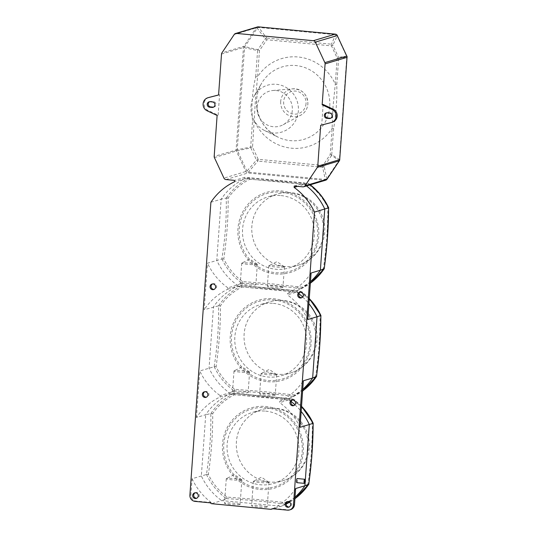 <?xml version="1.0" encoding="UTF-8"?>
<svg xmlns="http://www.w3.org/2000/svg" width="537" height="537" viewBox="0 0 537 537"><rect width="100%" height="100%" fill="white"/><g stroke="black" fill="none" stroke-linecap="round" stroke-linejoin="round"><path stroke-width="0.4" stroke-dasharray="2.69 2.01" d="M257.048 106.95A18.231 17.627 73.3 0 1 272.91 90.498A18.231 17.627 73.3 0 1 292.309 110.293A18.231 17.627 73.3 0 1 283.153 124.745A18.231 17.627 73.3 0 1 265.103 123.725A18.231 17.627 73.3 0 1 257.048 106.95M287.59 501.558A2.886 2.786 73.3 0 1 291.685 503.847A2.886 2.786 73.3 0 1 289.215 506.982M195.173 492.798A2.886 2.786 73.3 0 1 199.261 495.087A2.886 2.786 73.3 0 1 196.79 498.229M281.073 195.596A37.08 35.851 73.3 0 1 314.158 228.916A37.08 35.851 73.3 0 1 289.06 267.943A37.08 35.851 73.3 0 1 275.796 269.238A37.08 35.851 73.3 0 1 242.717 235.918A37.08 35.851 73.3 0 1 267.809 196.891A37.08 35.851 73.3 0 1 281.073 195.596M310.332 184.788L308.654 183.627C290.524 181.499 270.755 179.627 249.356 178.009L249.853 179.251L280.643 181.701L309.064 184.862L308.708 183.627L304.398 184.345A61.795 59.748 73.3 0 1 306.513 185.936M309.064 184.862A59.916 57.929 73.3 0 1 327.771 207.524C327.879 227.346 326.429 247.617 323.415 268.332L324.261 268.668M323.415 268.332A59.916 57.929 73.3 0 1 301.727 287.161L273.313 284.006L242.516 281.549A59.916 57.929 73.3 0 1 223.808 258.894C226.822 238.133 228.272 217.861 228.165 198.079A59.916 57.929 73.3 0 1 249.853 179.251M300.19 292.262A2.886 2.786 73.3 0 1 304.284 294.551A2.886 2.786 73.3 0 1 301.814 297.686M212.545 283.952A2.886 2.786 73.3 0 1 216.639 286.248A2.886 2.786 73.3 0 1 214.169 289.383M292.464 400.031A2.886 2.786 73.3 0 1 296.558 402.32A2.886 2.786 73.3 0 1 294.088 405.455M204.819 391.721A2.886 2.786 73.3 0 1 208.913 394.01A2.886 2.786 73.3 0 1 206.443 397.152M273.346 303.358A37.08 35.851 73.3 0 1 306.432 336.686A37.08 35.851 73.3 0 1 281.334 375.705A37.08 35.851 73.3 0 1 268.07 377.008A37.08 35.851 73.3 0 1 234.991 343.68A37.08 35.851 73.3 0 1 260.083 304.66A37.08 35.851 73.3 0 1 273.346 303.358M309.265 298.505L300.928 291.396C282.798 289.268 263.036 287.396 241.63 285.778L242.127 287.02L272.917 289.463L301.338 292.631L300.988 291.396L296.672 292.115A61.795 59.748 73.3 0 1 298.881 293.773M301.338 292.631A59.916 57.929 73.3 0 1 320.052 315.286C320.153 335.115 318.703 355.387 315.689 376.101L316.535 376.43M315.689 376.101A59.916 57.929 73.3 0 1 294.007 394.93L265.587 391.775L234.79 389.318A59.916 57.929 73.3 0 1 216.082 366.664C219.096 345.902 220.546 325.63 220.438 305.848A59.916 57.929 73.3 0 1 242.127 287.02M304.875 479.333A2.061 0.49 -84.6 0 1 305.07 481.212A2.061 0.49 -84.6 0 1 304.573 483.226M296.854 482.642A2.061 0.49 95.4 0 0 297.485 480.642A2.061 0.49 95.4 0 0 297.243 478.561M266.97 507.123A7.82 0.732 -175.9 0 1 258.418 507.056A7.82 0.732 -175.9 0 1 251.611 505.847A7.82 0.732 -175.9 0 1 251.846 505.686A7.82 0.732 -175.9 0 1 260.398 505.747A7.82 0.732 -175.9 0 1 267.204 506.962A7.82 0.732 -175.9 0 1 266.97 507.123M268.728 482.568A7.82 0.732 -175.9 0 1 260.177 482.508A7.82 0.732 -175.9 0 1 253.37 481.293A7.82 0.732 -175.9 0 1 253.477 481.192A7.82 0.732 -175.9 0 1 253.612 481.139A7.82 0.732 -175.9 0 1 261.553 481.152A7.82 0.732 -175.9 0 1 268.876 482.293A7.82 0.732 -175.9 0 1 268.963 482.414A7.82 0.732 -175.9 0 1 268.728 482.568M239.878 504.552A7.82 0.732 -175.9 0 1 231.326 504.491A7.82 0.732 -175.9 0 1 224.52 503.276A7.82 0.732 -175.9 0 1 224.761 503.122A7.82 0.732 -175.9 0 1 233.306 503.182A7.82 0.732 -175.9 0 1 240.113 504.397A7.82 0.732 -175.9 0 1 239.878 504.552M241.637 480.004A7.82 0.732 -175.9 0 1 233.092 479.944A7.82 0.732 -175.9 0 1 226.278 478.729A7.82 0.732 -175.9 0 1 226.386 478.621A7.82 0.732 -175.9 0 1 226.52 478.574A7.82 0.732 -175.9 0 1 234.461 478.588A7.82 0.732 -175.9 0 1 241.791 479.729A7.82 0.732 -175.9 0 1 241.878 479.85A7.82 0.732 -175.9 0 1 241.637 480.004M265.627 411.127A37.08 35.851 73.3 0 1 298.706 444.455A37.08 35.851 73.3 0 1 273.608 483.475A37.08 35.851 73.3 0 1 260.344 484.777A37.08 35.851 73.3 0 1 227.265 451.449A37.08 35.851 73.3 0 1 252.363 412.429A37.08 35.851 73.3 0 1 265.627 411.127M301.539 406.274L293.202 399.159C275.072 397.038 255.31 395.165 233.91 393.54L234.4 394.789L265.197 397.232L293.611 400.401L293.262 399.166L288.946 399.877A61.795 59.748 73.3 0 1 291.161 401.542M293.611 400.401A59.916 57.929 73.3 0 1 312.326 423.055C312.433 442.884 310.977 463.149 307.963 483.871L308.815 484.199M307.963 483.871A59.916 57.929 73.3 0 1 286.281 502.699L257.861 499.544L227.064 497.087A59.916 57.929 73.3 0 1 208.356 474.426C211.37 453.671 212.827 433.399 212.712 413.618A59.916 57.929 73.3 0 1 234.4 394.789M339.767 159.583L331.745 154.737L333.618 128.591C336.115 114.153 337.169 99.419 336.786 84.39L335.276 84.175L333.041 106.447L332.108 128.377L330.235 154.528L322.925 165.443L258.196 159.308L252.538 147.165L255.471 99.097L257.579 76.811L255.713 76.704C252.249 91.431 251.195 106.165 252.544 120.906L250.672 147.057L237.24 149.756L244.577 47.451A2.47 1.296 103.4 0 1 244.865 46.605L257.203 28.179A2.47 1.49 143 0 1 258.727 27.447L335.638 34.737A2.47 1.94 -156.1 0 1 337.041 35.744L346.587 56.244A2.47 2.114 -97.8 0 1 346.754 57.13L339.418 159.442A2.47 2.027 -58.5 0 1 339.129 160.288L326.791 178.714A2.47 1.638 -12.2 0 1 325.268 179.445L248.356 172.155A2.47 1.195 40.8 0 1 246.953 171.149L237.408 150.649A2.47 1.208 78.6 0 1 237.24 149.756L214.182 156.381M208.88 97.459A7.001 6.773 -106.7 0 0 208.181 110.521L218.123 115.153L217.116 115.455M251.001 106.38A24.487 23.675 73.3 0 1 254.316 95.68A24.487 23.675 73.3 0 1 281.851 85.484A24.487 23.675 73.3 0 1 298.357 110.87A24.487 23.675 73.3 0 1 264.768 130.619A24.487 23.675 73.3 0 1 251.001 106.38M294.209 186.03L304.499 182.956L244.872 177.304L234.588 180.378M323.167 104.507L321.703 124.967L320.696 125.269M218.123 115.153L219.593 94.693L218.579 94.995M219.593 94.693L218.586 94.955M213.551 107.138A2.759 2.672 -106.7 0 0 213.478 101.654L211.088 101.426A2.759 2.672 -106.7 0 0 209.611 101.728M321.703 124.967L332.168 122.268A7.001 6.773 -106.7 0 0 332.41 122.201M330.671 118.234A2.759 2.672 -106.7 0 0 330.597 112.75L328.208 112.528A2.759 2.672 -106.7 0 0 326.731 112.824M333.618 128.591L332.108 128.377A45.927 44.403 -106.7 0 1 291.578 148.205A45.927 44.403 -106.7 0 1 254.41 121.013L252.544 120.906M225.943 179.559L247.872 173.001A2.47 0.591 95.4 0 0 248.356 172.155L257.894 161.093A2.47 1.195 40.8 0 1 256.491 160.086L246.953 171.149L223.963 178.136M214.417 157.636L237.408 150.649L250.833 147.944A2.47 1.208 78.6 0 1 250.672 147.057L252.538 147.165L250.833 147.944L256.491 160.086L258.196 159.308A2.47 0.591 95.4 0 1 257.894 161.093L322.623 167.229L325.268 179.445A2.47 0.591 -84.6 0 1 324.791 180.291L302.855 186.849M221.513 54.069L243.449 47.511L257.585 50.552A2.47 1.296 103.4 0 1 257.874 49.706L244.865 46.605A2.47 0.497 33.8 0 0 243.858 46.316L221.922 52.874M234.26 34.449L256.189 27.89A2.47 0.497 -146.2 0 1 257.203 28.179L265.184 38.792A2.47 1.49 143 0 1 266.708 38.06L258.727 27.447A2.47 0.591 95.4 0 0 258.465 26.863M335.383 34.16A2.47 0.591 -84.6 0 1 335.638 34.737L331.443 44.195A2.47 1.94 -156.1 0 1 332.846 45.202L337.33 35.556M346.875 56.056L338.498 57.345A2.47 2.114 -97.8 0 1 338.666 58.238L347.103 57.278M327.033 179.123A2.47 0.497 33.8 0 0 326.791 178.714L324.147 166.504L331.457 155.589A2.47 0.497 -146.2 0 0 330.235 154.528L331.745 154.737A2.47 2.027 -58.5 0 1 331.457 155.589L339.129 160.288A2.47 0.497 -146.2 0 1 339.371 160.691M324.147 166.504A2.47 1.638 -12.2 0 1 322.623 167.229A2.47 0.591 -84.6 0 0 322.925 165.443A2.47 0.497 33.8 0 1 324.147 166.504M302.747 389.385A61.795 59.748 73.3 0 1 289.047 398.488L229.42 392.836L220.15 395.615L220.049 397.004A61.795 59.748 -106.7 0 0 196.455 417.491L205.725 414.718A61.795 59.748 73.3 0 1 229.326 394.232L288.946 399.877L279.67 402.656L279.77 401.267L289.047 398.488L288.946 399.877M220.049 397.004L229.326 394.232L229.42 392.836A61.795 59.748 73.3 0 1 209.061 368.187L213.451 306.949A61.795 59.748 73.3 0 1 237.045 286.463L296.672 292.115L287.396 294.887L287.496 293.497L296.773 290.718L296.672 292.115M300.029 427.311A61.795 59.748 -106.7 0 0 279.67 402.656M294.934 404.764A61.795 59.748 73.3 0 1 301.17 411.443M206.43 474.507L206.497 474.507A61.151 59.124 -106.7 0 0 226.413 498.625L221.7 500.605A61.795 59.748 73.3 0 1 201.341 475.95L205.725 414.718L210.799 413.611C211.189 433.413 209.739 453.711 206.43 474.507L192.065 478.729L190.91 494.832L189.897 495.134M293.249 399.159L233.937 393.54L229.326 394.232M233.944 393.54A61.151 59.124 -106.7 0 0 210.86 413.584L210.799 413.611M305.325 480.058L305.15 482.481M226.372 498.651C247.752 499.806 267.513 501.679 285.664 504.27L281.321 506.257L221.7 500.605L211.417 503.679M285.664 504.27L285.731 504.243A61.151 59.124 -106.7 0 0 286.114 504.055L285.731 504.243L286.281 502.699M295.021 497.155A61.795 59.748 73.3 0 1 289.047 501.82M286.14 503.679A61.795 59.748 73.3 0 1 281.321 506.257L272.917 508.767M210.893 202.261L221.177 199.18A61.795 59.748 73.3 0 1 244.771 178.693L304.398 184.345L297.666 186.359M310.473 281.616A61.795 59.748 73.3 0 1 296.773 290.718L237.146 285.073A61.795 59.748 73.3 0 1 216.787 260.418L221.177 199.18L226.245 198.072C226.641 217.881 225.184 238.18 221.882 258.968L207.51 263.19L204.174 309.728L218.519 305.842C218.915 325.65 217.458 345.949 214.156 366.737L199.784 370.96A61.795 59.748 -106.7 0 0 220.15 395.615M196.455 417.491L199.784 370.96M295.639 488.542A61.795 59.748 73.3 0 1 273.313 508.411L272.299 508.714M192.065 478.729A61.795 59.748 73.3 0 0 211.263 502.531L210.256 502.833M312.326 423.055L313.178 423.284M210.86 413.584L212.712 413.618M206.497 474.507L208.356 474.426M226.413 498.625L227.064 497.087M279.77 401.267A61.795 59.748 -106.7 0 0 303.365 380.773M221.882 258.968L221.942 258.968A61.151 59.124 -106.7 0 0 241.865 283.086L237.146 285.073L227.869 287.845L227.769 289.235A61.795 59.748 -106.7 0 0 204.174 309.728M227.769 289.235L237.045 286.463L237.146 285.073M307.755 319.542A61.795 59.748 -106.7 0 0 287.396 294.887M302.653 296.995A61.795 59.748 73.3 0 1 308.889 303.673M214.156 366.737L214.223 366.737A61.151 59.124 -106.7 0 0 234.139 390.855L229.42 392.836M218.519 305.842L218.586 305.815A61.151 59.124 -106.7 0 1 241.67 285.771L237.045 286.463M234.098 390.889C255.471 392.044 275.239 393.916 293.39 396.507L289.047 398.488M293.39 396.507L293.457 396.474A61.151 59.124 -106.7 0 0 302.633 390.963L293.457 396.474L294.007 394.93M320.052 315.286L320.904 315.514M218.586 305.815L220.438 305.848M214.223 366.737L216.082 366.664M234.139 390.855L234.79 389.318M227.869 287.845A61.795 59.748 73.3 0 1 207.51 263.19M311.091 273.011A61.795 59.748 73.3 0 1 287.496 293.497M310.292 184.802A61.151 59.124 -106.7 0 0 308.708 183.627L249.39 178.009L244.771 178.693L234.488 181.768M249.396 178.009A61.151 59.124 -106.7 0 0 226.312 198.052L226.245 198.072M241.825 283.12C263.197 284.274 282.965 286.147 301.116 288.738L296.773 290.718M301.116 288.738L301.176 288.711A61.151 59.124 -106.7 0 0 310.359 283.194L301.183 288.705L301.727 287.161M244.872 177.304L244.771 178.693M304.499 182.956L304.398 184.345M327.771 207.524L328.631 207.745M226.312 198.052L228.165 198.079M221.942 258.968L223.808 258.894M241.865 283.086L242.516 281.549M211.263 502.531L196.072 501.088A5.766 5.578 73.3 0 1 190.91 494.832M290.564 509.647A5.766 5.578 73.3 0 1 288.497 509.848L273.313 508.411M232.776 391.258A7.82 0.732 4.1 0 0 232.541 391.419A7.82 0.732 4.1 0 0 239.348 392.634A7.82 0.732 4.1 0 0 247.893 392.695A7.82 0.732 4.1 0 0 248.134 392.534A7.82 0.732 4.1 0 0 241.328 391.325A7.82 0.732 4.1 0 0 232.776 391.258M249.363 372.235A7.82 0.732 -175.9 0 1 240.811 372.175A7.82 0.732 -175.9 0 1 234.004 370.96A7.82 0.732 -175.9 0 1 234.112 370.852A7.82 0.732 -175.9 0 1 234.246 370.805A7.82 0.732 -175.9 0 1 242.187 370.819A7.82 0.732 -175.9 0 1 249.51 371.96A7.82 0.732 -175.9 0 1 249.598 372.081A7.82 0.732 -175.9 0 1 249.363 372.235M274.984 395.259A7.82 0.732 -175.9 0 1 266.439 395.198A7.82 0.732 -175.9 0 1 259.633 393.983A7.82 0.732 -175.9 0 1 259.868 393.829A7.82 0.732 -175.9 0 1 268.419 393.889A7.82 0.732 -175.9 0 1 275.226 395.104A7.82 0.732 -175.9 0 1 274.984 395.259M276.454 374.806A7.82 0.732 -175.9 0 1 267.903 374.739A7.82 0.732 -175.9 0 1 261.096 373.53A7.82 0.732 -175.9 0 1 261.197 373.423A7.82 0.732 -175.9 0 1 261.331 373.369A7.82 0.732 -175.9 0 1 269.272 373.383A7.82 0.732 -175.9 0 1 276.602 374.524A7.82 0.732 -175.9 0 1 276.689 374.645A7.82 0.732 -175.9 0 1 276.454 374.806M240.502 283.496A7.82 0.732 4.1 0 0 240.267 283.65A7.82 0.732 4.1 0 0 247.074 284.865A7.82 0.732 4.1 0 0 255.619 284.925A7.82 0.732 4.1 0 0 255.86 284.771A7.82 0.732 4.1 0 0 249.054 283.556A7.82 0.732 4.1 0 0 240.502 283.496M257.089 264.473A7.82 0.732 -175.9 0 1 248.537 264.405A7.82 0.732 -175.9 0 1 241.731 263.197A7.82 0.732 -175.9 0 1 241.831 263.09A7.82 0.732 -175.9 0 1 241.972 263.036A7.82 0.732 -175.9 0 1 249.913 263.049A7.82 0.732 -175.9 0 1 257.236 264.191A7.82 0.732 -175.9 0 1 257.324 264.311A7.82 0.732 -175.9 0 1 257.089 264.473M282.71 287.496A7.82 0.732 -175.9 0 1 274.159 287.429A7.82 0.732 -175.9 0 1 267.352 286.221A7.82 0.732 -175.9 0 1 267.594 286.06A7.82 0.732 -175.9 0 1 276.139 286.12A7.82 0.732 -175.9 0 1 282.945 287.335A7.82 0.732 -175.9 0 1 282.71 287.496M284.174 267.037A7.82 0.732 -175.9 0 1 275.629 266.976A7.82 0.732 -175.9 0 1 268.822 265.761A7.82 0.732 -175.9 0 1 268.923 265.654A7.82 0.732 -175.9 0 1 269.057 265.607A7.82 0.732 -175.9 0 1 276.998 265.62A7.82 0.732 -175.9 0 1 284.328 266.761A7.82 0.732 -175.9 0 1 284.415 266.882A7.82 0.732 -175.9 0 1 284.174 267.037M280.697 101.48A14.036 13.573 -106.7 0 0 286.899 114.394A14.036 13.573 -106.7 0 0 300.794 115.173A14.036 13.573 -106.7 0 0 307.849 104.05A14.036 13.573 -106.7 0 0 292.907 88.813A14.036 13.573 -106.7 0 0 280.697 101.48M306.03 103.654A11.572 11.183 73.3 0 1 294.021 114.086A11.572 11.183 73.3 0 1 283.657 101.533A11.572 11.183 73.3 0 1 295.665 91.102A11.572 11.183 73.3 0 1 306.03 103.654M275.38 273.924A41.772 40.389 -106.7 0 0 318.743 236.267A41.772 40.389 -106.7 0 0 281.328 190.957A41.772 40.389 -106.7 0 0 237.958 228.614A41.772 40.389 -106.7 0 0 275.38 273.924M281.321 192.159A40.537 39.194 73.3 0 1 317.629 236.132A40.537 39.194 73.3 0 1 275.548 272.675A40.537 39.194 73.3 0 1 239.24 228.702A40.537 39.194 73.3 0 1 281.321 192.159M323.563 233.038A37.08 35.851 73.3 0 1 298.337 265.164A37.08 35.851 73.3 0 1 285.073 266.466A37.08 35.851 73.3 0 1 251.86 226.245A37.08 35.851 73.3 0 1 277.085 194.119A37.08 35.851 73.3 0 1 290.349 192.817A37.08 35.851 73.3 0 1 323.563 233.038M267.654 381.693A41.772 40.389 -106.7 0 0 311.024 344.036A41.772 40.389 -106.7 0 0 273.602 298.726A41.772 40.389 -106.7 0 0 230.239 336.384A41.772 40.389 -106.7 0 0 267.654 381.693M273.595 299.928A40.537 39.194 73.3 0 1 309.909 343.902A40.537 39.194 73.3 0 1 267.822 380.438A40.537 39.194 73.3 0 1 231.514 336.471A40.537 39.194 73.3 0 1 273.595 299.928M315.837 340.807A37.08 35.851 73.3 0 1 290.611 372.933A37.08 35.851 73.3 0 1 277.347 374.235A37.08 35.851 73.3 0 1 244.134 334.014A37.08 35.851 73.3 0 1 269.359 301.888A37.08 35.851 73.3 0 1 282.623 300.586A37.08 35.851 73.3 0 1 315.837 340.807M259.928 489.462A41.772 40.389 -106.7 0 0 303.298 451.805A41.772 40.389 -106.7 0 0 265.875 406.489A41.772 40.389 -106.7 0 0 222.513 444.146A41.772 40.389 -106.7 0 0 259.928 489.462M265.869 407.697A40.537 39.194 73.3 0 1 302.183 451.664A40.537 39.194 73.3 0 1 260.103 488.207A40.537 39.194 73.3 0 1 223.788 444.24A40.537 39.194 73.3 0 1 265.869 407.697M308.117 448.576A37.08 35.851 73.3 0 1 282.885 480.702A37.08 35.851 73.3 0 1 269.621 481.998A37.08 35.851 73.3 0 1 236.408 441.776A37.08 35.851 73.3 0 1 261.633 409.65A37.08 35.851 73.3 0 1 274.904 408.355A37.08 35.851 73.3 0 1 308.117 448.576M329.745 106.554A37.812 36.556 73.3 0 1 277.871 137.063A37.812 36.556 73.3 0 1 256.612 99.627A37.812 36.556 73.3 0 1 261.734 83.101A37.812 36.556 73.3 0 1 304.251 67.36A37.812 36.556 73.3 0 1 329.745 106.554M257.465 26.944A2.47 2.39 73.3 0 0 256.189 27.89L243.858 46.316A2.47 2.39 73.3 0 0 243.449 47.511L236.112 149.823A2.47 2.39 73.3 0 0 236.347 151.078L245.892 171.578A2.47 2.39 73.3 0 0 247.872 173.001L324.791 180.291A2.47 2.39 73.3 0 0 325.67 180.204M255.713 76.704L257.585 50.552L259.458 50.659A2.47 0.497 33.8 0 0 257.874 49.706L265.184 38.792A2.47 0.497 -146.2 0 1 266.761 39.745A2.47 0.591 95.4 0 0 266.708 38.06L331.443 44.195A2.47 0.591 -84.6 0 1 331.497 45.88L337.149 58.023L335.276 84.175A45.927 44.403 -106.7 0 0 298.116 56.982A45.927 44.403 -106.7 0 0 257.579 76.811L259.458 50.659L266.761 39.745L331.497 45.88L332.846 45.202L338.498 57.345L337.149 58.023L338.666 58.238L336.786 84.39M208.181 110.521L207.175 110.823M213.478 101.654L212.471 101.956M211.088 101.426L210.081 101.728M332.168 122.268L331.161 122.57M328.208 112.528L327.201 112.83M330.597 112.75L329.59 113.052M301.532 406.334A61.151 59.124 -106.7 0 0 293.262 399.166M289.618 502.189A61.151 59.124 -106.7 0 0 294.914 498.725L289.624 502.189M309.258 298.565A61.151 59.124 -106.7 0 0 300.988 291.396L241.663 285.771M196.072 501.088L195.065 501.39M288.497 509.848L287.49 510.15M283.153 124.745L300.794 115.173C305.029 112.703 307.399 108.984 307.896 104.01C307.406 94.317 302.412 89.249 292.907 88.813L272.91 90.498M289.738 506.881L288.725 507.183M197.314 498.128L196.3 498.423M289.06 267.943L298.337 265.164A37.08 37.08 0 0 0 324.697 232.293A37.08 37.08 0 0 0 277.085 194.119L267.809 196.891M302.331 297.585L301.324 297.887M214.686 289.282L213.679 289.584M294.605 405.354L293.598 405.657M206.967 397.051L205.953 397.353M281.334 375.705L290.611 372.933A37.08 37.08 0 0 0 316.971 340.062A37.08 37.08 0 0 0 269.359 301.888L260.083 304.66M253.37 481.293L251.611 505.847M268.876 482.293L261.499 477.192L253.477 481.192M226.278 478.729L224.52 503.276M241.791 479.729L234.414 474.621L226.386 478.621M273.608 483.475L282.885 480.702A37.08 37.08 0 0 0 309.245 447.831A37.08 37.08 0 0 0 261.633 409.65L252.363 412.429M264.768 130.619L277.871 137.063C263.345 129.008 256.263 116.516 256.639 99.58C257.082 93.633 258.78 88.142 261.734 83.101L254.316 95.68M214.068 107.038L213.061 107.34M210.101 101.527L209.088 101.822M327.221 112.622L326.214 112.924M331.195 118.14L330.188 118.442M241.878 479.85L240.113 504.397M268.963 482.414L267.204 506.962M205.309 391.52L204.302 391.822M292.954 399.83L291.947 400.132M213.035 283.758L212.028 284.06M300.68 292.061L299.673 292.363M195.656 492.597L194.649 492.899M288.08 501.357L287.073 501.659M234.004 370.96L232.541 391.419M249.51 371.96L242.14 366.858L234.112 370.852M249.598 372.081L248.134 392.534M261.096 373.53L259.633 393.983M276.602 374.524L269.225 369.422L261.197 373.423M276.689 374.645L275.226 395.104M241.731 263.197L240.267 283.65M257.236 264.191L249.859 259.089L241.831 263.09M257.324 264.311L255.86 284.771M268.822 265.761L267.352 286.221M284.328 266.761L276.951 261.653L268.923 265.654M284.415 266.882L282.945 287.335"/><path stroke-width="0.81" d="M288.107 501.558A2.886 2.786 73.3 0 1 288.725 507.183A2.886 2.786 73.3 0 1 285.12 504.693A2.886 2.786 73.3 0 1 288.107 501.558M289.215 506.982A2.886 2.786 73.3 0 1 287.59 501.558M195.683 492.798A2.886 2.786 73.3 0 1 196.3 498.423A2.886 2.786 73.3 0 1 192.696 495.933A2.886 2.786 73.3 0 1 195.683 492.798M196.79 498.229A2.886 2.786 73.3 0 1 195.173 492.798M300.7 292.262A2.886 2.786 73.3 0 1 301.324 297.887A2.886 2.786 73.3 0 1 297.72 295.397A2.886 2.786 73.3 0 1 300.7 292.262M301.814 297.686A2.886 2.786 73.3 0 1 300.19 292.262M213.061 283.952A2.886 2.786 73.3 0 1 213.679 289.584A2.886 2.786 73.3 0 1 210.074 287.094A2.886 2.786 73.3 0 1 213.061 283.952M214.169 289.383A2.886 2.786 73.3 0 1 212.545 283.952M292.974 400.031A2.886 2.786 73.3 0 1 293.598 405.657A2.886 2.786 73.3 0 1 289.993 403.166A2.886 2.786 73.3 0 1 292.974 400.031M294.088 405.455A2.886 2.786 73.3 0 1 292.464 400.031M205.335 391.721A2.886 2.786 73.3 0 1 205.953 397.353A2.886 2.786 73.3 0 1 202.348 394.856A2.886 2.786 73.3 0 1 205.335 391.721M206.443 397.152A2.886 2.786 73.3 0 1 204.819 391.721M304.848 482.985A1.651 0.389 95.4 0 0 304.909 482.951A1.651 0.389 95.4 0 0 305.358 481.387A1.651 0.389 95.4 0 0 305.211 479.769A1.651 0.389 95.4 0 0 305.083 479.716A1.651 0.389 95.4 0 0 304.566 481.474A1.651 0.389 95.4 0 0 304.848 482.985M304.573 483.226A2.061 0.49 -84.6 0 1 304.499 483.313A2.061 0.49 -84.6 0 1 304.425 483.36A2.061 0.49 -84.6 0 1 304.372 483.367A2.061 0.49 -84.6 0 1 304.07 481.367A2.061 0.49 -84.6 0 1 304.714 479.266A2.061 0.49 -84.6 0 1 304.761 479.259A2.061 0.49 -84.6 0 1 304.875 479.333L305.211 479.769M297.243 478.561A2.061 0.49 95.4 0 0 297.196 478.548A2.061 0.49 95.4 0 0 297.149 478.548A2.061 0.49 95.4 0 0 296.505 480.649A2.061 0.49 95.4 0 0 296.807 482.649A2.061 0.49 95.4 0 0 296.854 482.642M324.335 115.314A2.759 2.672 -106.7 0 0 326.805 118.308L329.201 118.536A2.759 2.672 -106.7 0 0 332.054 115.536A2.759 2.672 -106.7 0 0 329.59 113.052L327.201 112.83A2.759 2.672 -106.7 0 0 324.335 115.314M326.731 112.824A2.759 2.672 -106.7 0 0 327.818 118.006L330.208 118.234A2.759 2.672 -106.7 0 0 330.671 118.234M207.215 104.218A2.759 2.672 -106.7 0 0 209.685 107.212L212.075 107.44A2.759 2.672 -106.7 0 0 214.928 104.433A2.759 2.672 -106.7 0 0 212.471 101.956L210.081 101.728A2.759 2.672 -106.7 0 0 207.215 104.218M209.611 101.728A2.759 2.672 -106.7 0 0 210.692 106.91L213.082 107.138A2.759 2.672 -106.7 0 0 213.551 107.138M218.586 94.955L209.128 97.392A7.001 6.773 -106.7 0 0 208.88 97.459L207.873 97.761A7.001 6.773 -106.7 0 0 207.175 110.823L217.116 115.455L214.182 156.381A2.47 2.39 -106.7 0 0 214.417 157.636L223.963 178.136A2.47 2.39 -106.7 0 0 225.943 179.559L234.588 180.378L234.488 181.768A61.795 59.748 73.3 0 0 210.893 202.261L189.897 495.134A5.766 5.578 73.3 0 0 195.065 501.39L210.256 502.833A61.795 59.748 73.3 0 0 211.417 503.679L271.037 509.331L272.917 508.767M236.421 33.415L313.333 40.705L335.263 34.146L258.351 26.857L236.421 33.415A2.47 2.39 -106.7 0 0 234.26 34.449L221.922 52.874A2.47 2.39 -106.7 0 0 221.513 54.069L218.579 94.995L208.114 97.694A7.001 6.773 -106.7 0 0 207.873 97.761M303.741 186.762A2.47 2.39 -106.7 0 0 305.016 185.815L326.946 179.257A2.47 2.39 73.3 0 1 325.67 180.204L303.741 186.762A2.47 2.39 -106.7 0 1 302.855 186.849L294.209 186.03L294.115 187.42A61.795 59.748 73.3 0 1 314.474 212.075L293.477 504.948A5.766 5.578 73.3 0 1 287.49 510.15L272.299 508.714A61.795 59.748 73.3 0 1 271.037 509.331M333.108 109.139A7.001 6.773 -106.7 0 1 332.41 122.201L331.403 122.503A7.001 6.773 -106.7 0 1 331.161 122.57L320.696 125.269L317.763 166.195L339.693 159.637L347.023 57.325L325.093 63.883L322.16 104.809L323.167 104.507L333.108 109.139L332.101 109.441L322.16 104.809M305.016 185.815L317.354 167.39A2.47 2.39 -106.7 0 0 317.763 166.195M331.403 122.503A7.001 6.773 -106.7 0 0 332.101 109.441M325.093 63.883A2.47 2.39 -106.7 0 0 324.858 62.628L315.313 42.128A2.47 2.39 -106.7 0 0 313.333 40.705M314.474 212.075L324.757 209L320.367 270.232L311.091 273.011L307.755 319.542L317.031 316.763L312.641 378.001L303.365 380.773L300.029 427.311L309.305 424.532L305.325 480.058M291.161 401.542A61.795 59.748 73.3 0 1 294.934 404.764M301.17 411.443A61.795 59.748 73.3 0 1 309.305 424.532L313.178 423.284A61.151 59.124 -106.7 0 0 301.532 406.334M301.539 406.274L313.205 423.21L311.789 457.202L308.829 484.206L304.915 485.77A61.795 59.748 73.3 0 1 295.021 497.155M308.775 484.206C311.628 463.431 313.084 443.132 313.145 423.31M305.15 482.481L304.915 485.77L295.639 488.542L294.484 504.646A5.766 5.578 73.3 0 1 290.564 509.647L289.55 509.949M289.047 501.82A61.795 59.748 73.3 0 1 286.14 503.679M298.881 293.773A61.795 59.748 73.3 0 1 302.653 296.995M308.889 303.673A61.795 59.748 73.3 0 1 317.031 316.763L320.904 315.514A61.151 59.124 -106.7 0 0 309.258 298.565M309.265 298.505L320.931 315.447L319.515 349.439L316.555 376.437L312.641 378.001A61.795 59.748 73.3 0 1 302.747 389.385M316.501 376.437C319.354 355.662 320.811 335.363 320.864 315.541M310.332 184.788L320.831 195.092L328.651 207.678L327.234 241.67L324.281 268.675L320.367 270.232A61.795 59.748 73.3 0 1 310.473 281.616M324.227 268.668C327.08 247.893 328.537 227.594 328.59 207.772L324.757 209A61.795 59.748 73.3 0 0 306.513 185.936M328.59 207.772L328.631 207.745A61.151 59.124 -106.7 0 0 310.292 184.802M294.115 187.42L297.666 186.359M327.818 118.006L326.805 118.308M210.692 106.91L209.685 107.212M209.128 97.392L208.114 97.694M325.67 180.204A2.47 2.47 0 0 0 327.02 179.21A2.47 0.497 33.8 0 1 326.946 179.257L339.283 160.832L317.354 167.39M324.858 62.628L346.795 56.07L337.249 35.57L315.313 42.128M213.082 107.138L212.075 107.44M330.208 118.234L329.201 118.536M339.371 160.691A2.47 0.497 -146.2 0 1 339.357 160.785A2.47 0.497 -146.2 0 1 339.283 160.832A2.47 2.39 73.3 0 0 339.693 159.637L347.023 57.325A2.47 2.39 73.3 0 0 346.795 56.07L337.249 35.57A2.47 2.39 73.3 0 0 335.263 34.146A2.47 0.591 -84.6 0 1 335.323 34.14A2.47 0.591 -84.6 0 1 335.383 34.16M339.767 159.583A2.47 2.47 0 0 1 339.357 160.785L327.02 179.21A2.47 0.497 33.8 0 0 327.033 179.123M258.465 26.863A2.47 0.591 95.4 0 0 258.404 26.85A2.47 0.591 95.4 0 0 258.351 26.857A2.47 2.39 73.3 0 0 257.465 26.944L235.535 33.502M286.114 504.055A61.151 59.124 -106.7 0 0 289.618 502.189L286.114 504.055M308.829 484.206L294.907 498.732A61.151 59.124 -106.7 0 0 308.815 484.199M294.484 504.646L293.477 504.948M316.555 376.437L302.633 390.963A61.151 59.124 -106.7 0 0 316.535 376.43M324.281 268.675L310.359 283.194A61.151 59.124 -106.7 0 0 324.261 268.668M304.909 482.951L304.499 483.313M304.761 479.259L297.196 478.548M337.33 35.556A2.47 2.47 0 0 0 335.323 34.14L258.404 26.85A2.47 2.47 0 0 0 257.465 26.944M347.103 57.278A2.47 2.47 0 0 0 346.875 56.056M304.372 483.367L296.807 482.649"/></g></svg>
